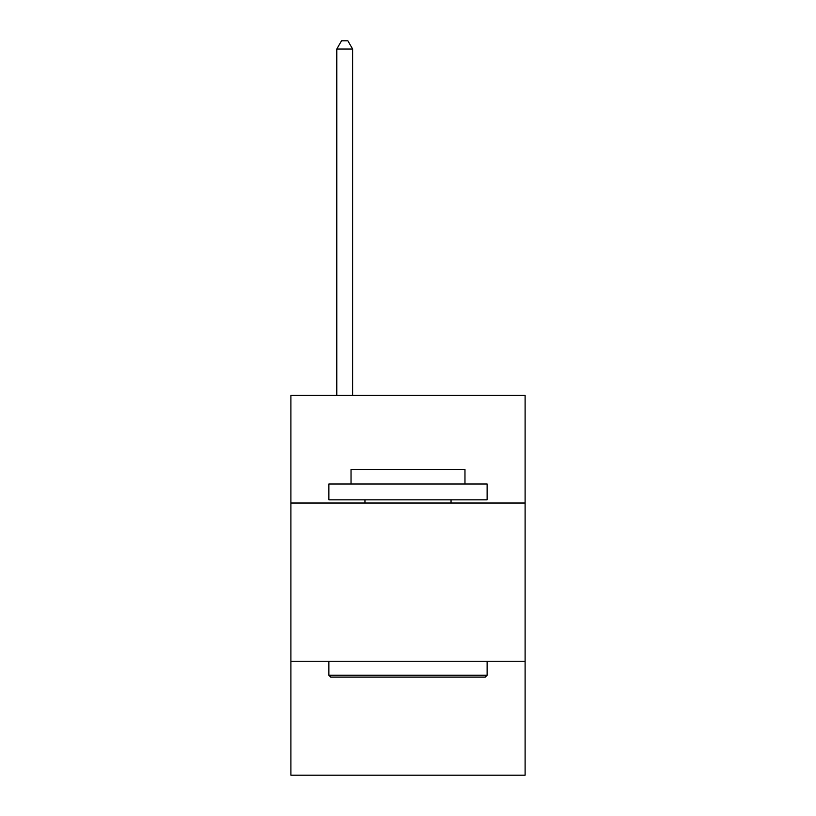 <?xml version="1.0" encoding="UTF-8"?>
<svg xmlns="http://www.w3.org/2000/svg" width="816" height="816" viewBox="0 0 816 816"><rect width="100%" height="100%" fill="white"/><g stroke="black" fill="none" stroke-linecap="round" stroke-linejoin="round"><path stroke-width="1.22" d="M525.106 503.013L525.106 395.403L290.894 395.403L290.894 503.013L525.106 503.013L525.106 775.2L290.894 775.2L290.894 503.013M525.106 661.266L290.894 661.266M330.776 677.086L328.879 675.189L487.121 675.189L485.224 677.086L330.776 677.086M487.121 484.021L487.121 499.851L328.879 499.851L328.879 484.021L487.121 484.021M351.033 484.021L351.033 469.465L464.967 469.465L464.967 484.021M487.121 661.266L487.121 675.189M328.879 661.266L328.879 675.189M451.044 499.851L451.044 503.013M364.956 499.851L364.956 503.013M352.614 395.403L352.614 49.031L336.784 49.031L336.784 395.403M336.784 49.031L341.537 40.8L347.861 40.8L352.614 49.031"/></g></svg>
